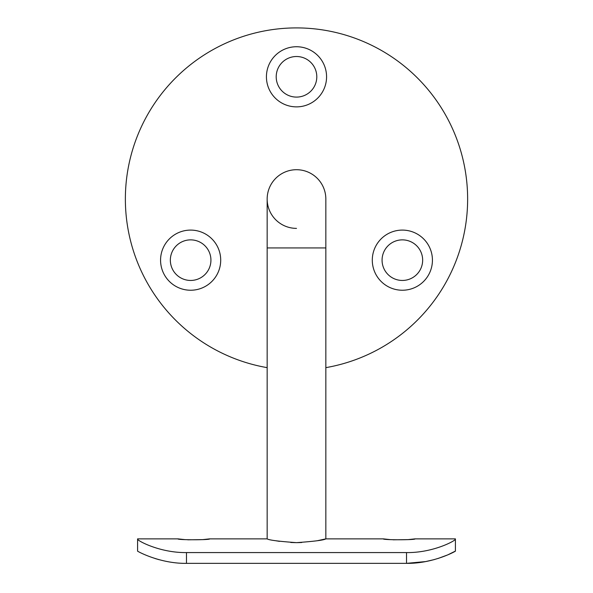 <?xml version="1.0" encoding="UTF-8"?>
<svg xmlns="http://www.w3.org/2000/svg" width="593" height="593" viewBox="0 0 593 593"><rect width="100%" height="100%" fill="white"/><g stroke="black" fill="none" stroke-linecap="round" stroke-linejoin="round"><path stroke-width="0.89" d="M296.5 169.709A29.339 29.339 0 0 1 325.839 199.04A29.339 29.339 0 0 0 296.5 169.709A29.339 29.339 0 0 0 267.161 199.04A29.339 29.339 0 0 0 296.5 228.379M185.009 539.63L177.93 538.867C176.944 540.06 210.693 540.06 209.707 538.867L202.665 539.623L187.766 539.808M390.372 539.63L383.293 538.867C382.307 540.06 416.056 540.06 415.07 538.867L408.028 539.623L393.129 539.808M372.293 260.164A30.073 30.073 0 0 1 402.365 230.091A30.073 30.073 0 0 1 432.43 260.164A30.073 30.073 0 0 1 402.365 290.236A30.073 30.073 0 0 1 372.293 260.164M422.653 260.164A20.295 20.295 0 0 0 402.365 239.869A20.295 20.295 0 0 0 382.07 260.164A20.295 20.295 0 0 0 402.365 280.452A20.295 20.295 0 0 0 422.653 260.164M160.57 260.164A30.073 30.073 0 0 1 190.635 230.091A30.073 30.073 0 0 1 220.707 260.164A30.073 30.073 0 0 1 190.635 290.236A30.073 30.073 0 0 1 160.57 260.164M210.93 260.164A20.295 20.295 0 0 0 190.635 239.869A20.295 20.295 0 0 0 170.347 260.164A20.295 20.295 0 0 0 190.635 280.452A20.295 20.295 0 0 0 210.93 260.164M266.427 76.801A30.073 30.073 0 0 1 296.5 46.736A30.073 30.073 0 0 1 326.573 76.801A30.073 30.073 0 0 1 296.5 106.873A30.073 30.073 0 0 1 266.427 76.801M316.795 76.801A20.295 20.295 0 0 0 296.5 56.513A20.295 20.295 0 0 0 276.205 76.801A20.295 20.295 0 0 0 296.5 97.096A20.295 20.295 0 0 0 316.795 76.801M325.839 367.645A171.132 171.132 0 0 0 467.632 199.04A171.132 171.132 0 0 0 296.5 27.908A171.132 171.132 0 0 0 125.368 199.04A171.132 171.132 0 0 0 267.161 367.645M317.225 540.742L325.839 538.867L325.839 247.941L267.161 247.941L267.161 538.867L209.707 538.867M383.293 538.867L325.839 538.867C324.097 540.112 314.327 541.372 296.515 542.647C278.673 541.372 268.888 540.112 267.161 538.867M137.591 539.052L137.591 539.052C136.405 540.201 159.576 552.98 186.484 552.572L186.484 563.35C159.458 563.78 136.279 550.712 137.591 551.09L137.591 539.052M447.797 554.863L455.409 551.09C456.743 550.697 433.616 563.773 406.516 563.35L406.516 552.572L186.484 552.572M406.516 552.572C433.342 552.995 456.58 540.223 455.409 539.052L455.409 551.09M275.745 540.742L277.302 541.016M277.895 541.112L279.503 541.365M290.8 542.499L296.485 542.647M297.071 542.639L301.696 542.521M425.641 561.578L406.516 563.35L186.484 563.35M425.707 561.564L434.254 559.599M438.116 558.458L447.708 554.9M155.01 558.502L159.043 559.681M325.839 247.941L325.839 199.04M455.409 538.867L415.07 538.867M177.93 538.867L137.591 538.867M267.161 247.941L267.161 199.04"/></g></svg>

